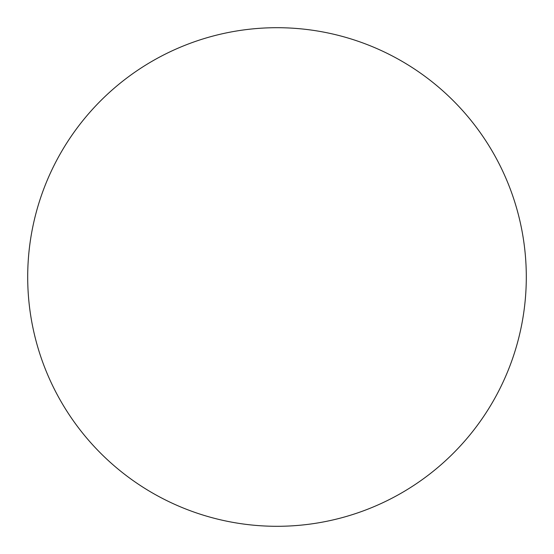 <?xml version="1.0" encoding="UTF-8"?>
<svg xmlns="http://www.w3.org/2000/svg" width="554" height="554" viewBox="0 0 554 554"><rect width="100%" height="100%" fill="white"/><g stroke="black" fill="none" stroke-linecap="round" stroke-linejoin="round"><path stroke-width="0.83" d="M526.3 277A249.3 249.3 0 0 0 277 27.7A249.3 249.3 0 0 0 27.7 277A249.3 249.3 0 0 0 277 526.3A249.3 249.3 0 0 0 526.3 277"/></g></svg>
